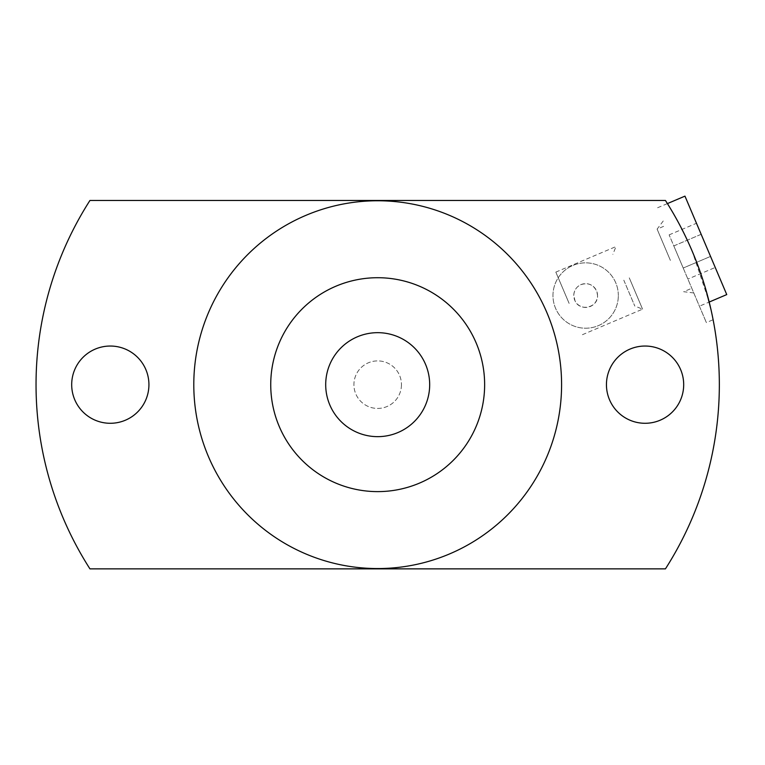 <?xml version="1.0" encoding="UTF-8"?>
<svg xmlns="http://www.w3.org/2000/svg" width="765" height="765" viewBox="0 0 765 765"><rect width="100%" height="100%" fill="white"/><g stroke="black" fill="none" stroke-linecap="round" stroke-linejoin="round"><path stroke-width="0.57" stroke-dasharray="3.83 2.87" d="M683.202 268.027L673.812 245.919L683.202 268.027L710.551 256.418L683.202 268.027M715.237 267.473L696.475 223.265L701.161 234.31L673.812 245.919L669.126 234.874L673.812 245.919L701.161 234.31L710.551 256.418L715.237 267.473L687.888 279.082M669.126 234.874L696.475 223.265M684.962 196.136L726.75 294.592M678.507 256.973L706.372 322.61L678.507 256.973M665.435 200.468L654.524 200.468L665.435 200.468C673.544 212.488 682.457 229.385 692.182 251.169C682.457 229.385 673.544 212.488 665.435 200.468A341.649 341.649 0 0 1 665.435 568.864L89.945 568.864A341.649 341.649 0 0 1 89.945 200.468L665.435 200.468M695.203 258.513L692.182 251.169L709.203 302.041L699.401 306.201M710.417 307.09L713.114 319.741L706.372 322.61M712.062 314.492L710.981 309.538M705.741 289.218L696.953 263.007M618.33 295.539A32.675 32.675 0 0 0 585.655 262.854A32.675 32.675 0 0 0 552.971 295.539A32.675 32.675 0 0 0 585.655 328.214A32.675 32.675 0 0 0 618.33 295.539A32.675 32.675 0 0 1 585.655 328.214A32.675 32.675 0 0 1 552.971 295.539A32.675 32.675 0 0 1 585.655 262.854A32.675 32.675 0 0 1 618.33 295.539M401.453 384.661A23.763 23.763 0 0 1 377.69 408.434A23.763 23.763 0 0 1 353.918 384.661A23.763 23.763 0 0 1 377.69 360.898A23.763 23.763 0 0 1 401.453 384.661A23.763 23.763 0 0 0 377.69 360.898A23.763 23.763 0 0 0 353.918 384.661A23.763 23.763 0 0 0 377.69 408.434A23.763 23.763 0 0 0 401.453 384.661M148.926 384.661A38.623 38.623 0 0 0 110.313 346.038A38.623 38.623 0 0 0 71.69 384.661A38.623 38.623 0 0 0 110.313 423.284A38.623 38.623 0 0 0 148.926 384.661M683.69 384.661A38.623 38.623 0 0 0 645.067 346.038A38.623 38.623 0 0 0 606.444 384.661A38.623 38.623 0 0 0 645.067 423.284A38.623 38.623 0 0 0 683.69 384.661M193.794 384.661A183.896 183.896 0 0 0 377.69 568.558A183.896 183.896 0 0 0 561.587 384.661A183.896 183.896 0 0 0 377.69 200.765A183.896 183.896 0 0 0 193.794 384.661M484.637 384.661A106.957 106.957 0 0 0 377.69 277.714A106.957 106.957 0 0 0 270.733 384.661A106.957 106.957 0 0 0 377.69 491.618A106.957 106.957 0 0 0 484.637 384.661M325.699 384.661A51.991 51.991 0 0 1 377.69 332.67A51.991 51.991 0 0 1 429.681 384.661A51.991 51.991 0 0 1 377.69 436.652A51.991 51.991 0 0 1 325.699 384.661M597.532 295.539A11.886 11.886 0 0 0 585.655 283.652A11.886 11.886 0 0 0 573.769 295.539A11.886 11.886 0 0 0 585.655 307.425A11.886 11.886 0 0 0 597.532 295.539L596.872 291.628C593.602 284.743 588.314 282.4 581.008 284.599C576.475 286.703 574.066 290.346 573.769 295.539L575.041 300.894C580.08 312.273 598.488 307.138 597.532 295.539M569.122 303.409L555.83 272.111L569.122 303.409M629.279 277.867L642.571 309.165L629.279 277.867M623.81 280.191L634.778 306.019L623.81 280.191M670.398 260.416L657.116 229.118L670.398 260.416M657.613 207.745L667.415 203.586M582.404 334.707L642.571 309.165L634.778 306.019M555.83 272.111L615.997 246.569L612.851 254.363M663.236 220.989L657.116 229.118L665.225 225.675M693.779 292.957L683.681 291.714L691.79 288.271"/><path stroke-width="1.15" d="M710.417 307.09L709.203 302.041L726.75 294.592L684.962 196.136L667.415 203.586M665.435 200.468L89.945 200.468A341.649 341.649 0 0 0 89.945 568.864L665.435 568.864A341.649 341.649 0 0 0 665.435 200.468M713.114 319.722L712.062 314.492M710.981 309.538L705.741 289.218M696.953 263.007L695.203 258.513M148.926 384.661A38.623 38.623 0 0 1 110.313 423.284A38.623 38.623 0 0 1 71.69 384.661A38.623 38.623 0 0 1 110.313 346.038A38.623 38.623 0 0 1 148.926 384.661M683.69 384.661A38.623 38.623 0 0 1 645.067 423.284A38.623 38.623 0 0 1 606.444 384.661A38.623 38.623 0 0 1 645.067 346.038A38.623 38.623 0 0 1 683.69 384.661M561.587 384.661A183.896 183.896 0 0 1 377.69 568.558A183.896 183.896 0 0 1 193.794 384.661A183.896 183.896 0 0 1 377.69 200.765A183.896 183.896 0 0 1 561.587 384.661M270.733 384.661A106.957 106.957 0 0 1 377.69 277.714A106.957 106.957 0 0 1 484.637 384.661A106.957 106.957 0 0 1 377.69 491.618A106.957 106.957 0 0 1 270.733 384.661M429.681 384.661A51.991 51.991 0 0 0 377.69 332.67A51.991 51.991 0 0 0 325.699 384.661A51.991 51.991 0 0 0 377.69 436.652A51.991 51.991 0 0 0 429.681 384.661"/></g></svg>
